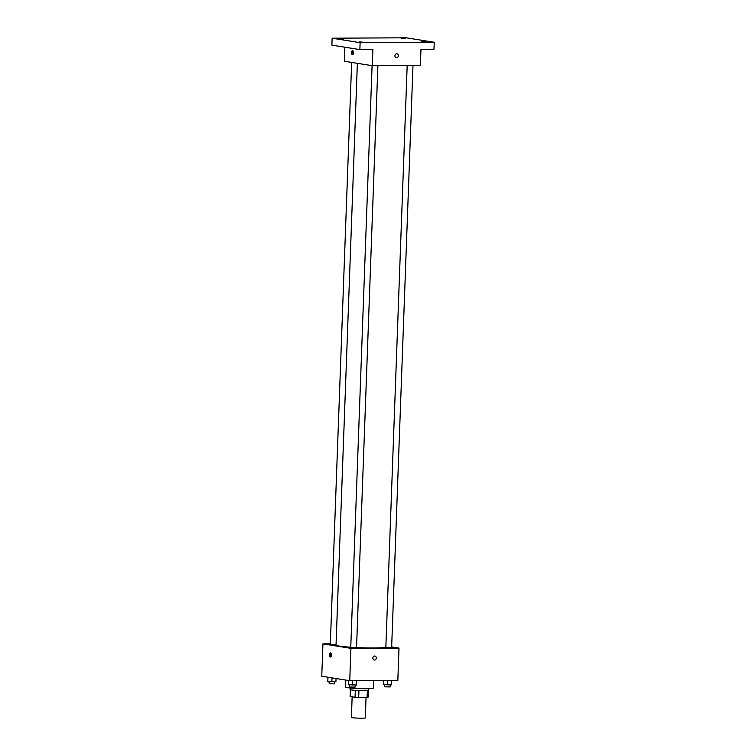 <?xml version="1.0" encoding="UTF-8"?>
<svg xmlns="http://www.w3.org/2000/svg" width="756" height="756" viewBox="0 0 756 756"><rect width="100%" height="100%" fill="white"/><g stroke="black" fill="none" stroke-linecap="round" stroke-linejoin="round"><path stroke-width="1.13" d="M352.145 696.805L351.398 717.397A6.955 0.501 2.1 0 0 352.334 717.68A6.955 0.501 2.1 0 0 360.149 718.2A6.955 0.501 2.1 0 0 365.299 717.907L366.055 697.429M367.369 690.54L367.114 697.429A8.977 0.643 2.1 0 0 368.077 697.202L368.323 690.408M367.114 697.429L358.684 697.476A8.977 0.643 2.1 0 1 355.055 697.268L350.151 696.484L350.397 689.746M358.939 690.559L358.684 697.476M355.311 690.36L355.055 697.268M368.692 688.678L368.635 690.247A9.28 0.661 -177.9 0 1 364.033 690.653A9.28 0.661 -177.9 0 1 354.734 690.313A9.28 0.661 -177.9 0 1 350.094 689.567L350.151 687.998M345.804 680.079L345.539 687.081A13.92 1.002 2.1 0 0 347.429 687.658A13.92 1.002 2.1 0 0 363.06 688.688A13.92 1.002 2.1 0 0 373.36 688.102L373.634 680.589M391.665 646.919L399.007 648.09L397.826 680.457L349.745 680.712L321.754 676.242L322.944 643.866L330.334 643.828M399.007 648.09L350.926 648.346L349.745 680.712M372.85 658.051A2.032 1.748 -80.9 0 1 374.929 656.038A2.032 1.748 -80.9 0 1 374.286 660.045A2.032 1.748 -80.9 0 1 372.85 658.051M357.371 63.334L336.033 645.066A24.957 1.786 2.1 0 0 339.416 646.096A24.957 1.786 2.1 0 0 350.756 647.24M356.548 647.58A24.957 1.786 2.1 0 0 385.853 647.013M350.926 648.346L322.944 643.866M407.182 65.536L385.844 647.41L391.636 647.627L412.984 65.498M372.084 65.687L350.746 647.599L356.539 647.816L377.887 65.687M336.051 644.584L330.315 644.329L351.653 62.417M330.533 652.929A2.032 1.021 89.7 0 1 331.478 655.036A2.032 1.021 89.7 0 1 330.466 656.983A2.032 1.021 89.7 0 1 329.427 654.961A2.032 1.021 89.7 0 1 330.448 652.929A2.032 1.021 89.7 0 1 330.533 652.929M330.967 656.718A2.032 1.021 89.7 0 1 330.438 654.951A2.032 1.021 89.7 0 1 330.948 653.184M374.929 656.038A2.032 1.748 -80.9 0 1 374.286 660.045M434.246 42.27L360.121 42.667L332.13 38.197L406.255 37.8L434.246 42.27L433.991 49.206L420.969 49.282L420.374 65.46L372.292 65.715L344.311 61.245L344.821 47.203M360.121 42.667L359.865 49.603L331.884 45.133L332.13 38.197M372.292 65.715L372.888 49.537L359.865 49.603M394.934 55.774A2.032 1.748 -80.9 0 1 397.013 53.761A2.032 1.748 -80.9 0 1 396.371 57.768A2.032 1.748 -80.9 0 1 394.934 55.774M352.617 50.652A2.032 1.021 89.7 0 1 353.562 52.759A2.032 1.021 89.7 0 1 352.551 54.706A2.032 1.021 89.7 0 1 351.512 52.684A2.032 1.021 89.7 0 1 352.532 50.652A2.032 1.021 89.7 0 1 352.617 50.652M353.052 54.441A2.032 1.021 89.7 0 1 352.523 52.674A2.032 1.021 89.7 0 1 353.033 50.907M397.013 53.761A2.032 1.748 -80.9 0 1 396.371 57.768M405.481 38.669L401.134 38.329L405.481 38.669M343.375 39L339.028 38.66L343.375 39M363.806 42.27L359.45 41.93L363.806 42.27M425.911 41.939L421.555 41.599L425.911 41.939M336.042 678.519L335.919 681.751L327.811 681.449L327.934 677.225M332.016 677.877L331.875 681.77M327.962 677.234L327.811 681.449M328.954 681.543L329.266 683.755L334.672 683.849L334.747 681.751M356.511 680.674L356.35 685.012L348.232 684.719L348.365 680.495L348.232 684.719M352.457 680.702L352.296 685.03M349.376 684.804L349.697 687.024L355.093 687.119L355.169 685.021M391.608 680.495L391.447 684.823L387.403 684.851L383.339 684.53L383.453 680.532M387.563 680.513L387.403 684.851M383.481 680.532L383.339 684.53M384.483 684.624L384.795 686.835L390.2 686.93L390.276 684.832"/></g></svg>

